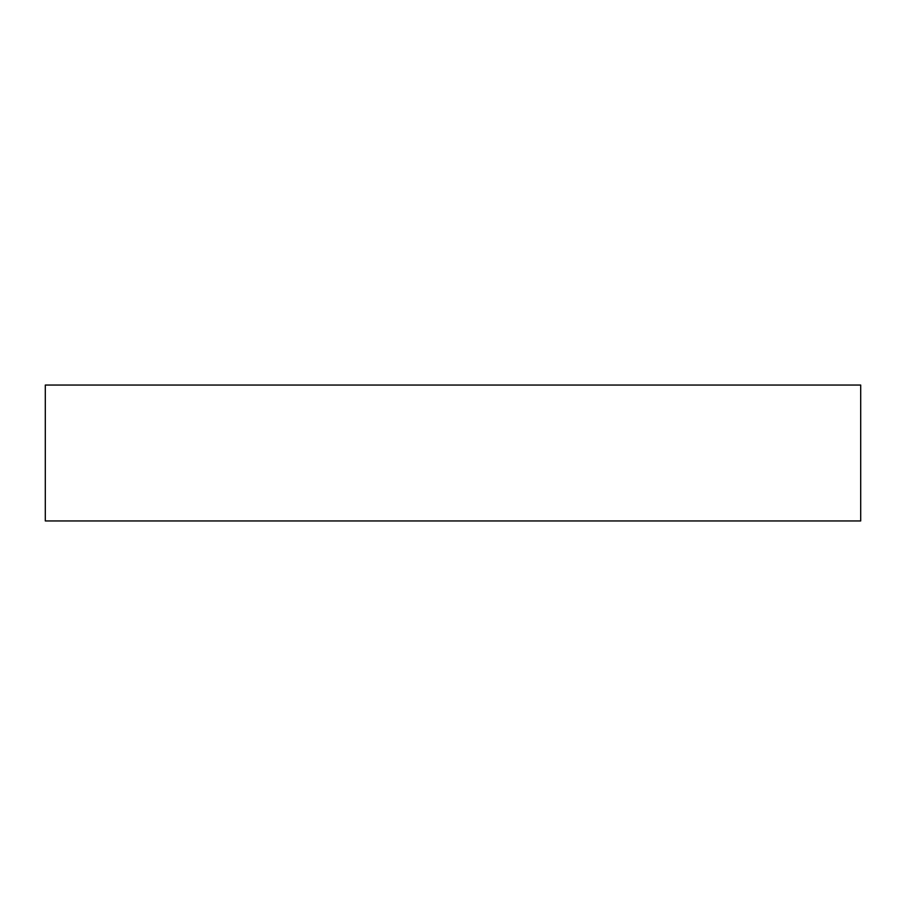 <?xml version="1.0" encoding="UTF-8"?>
<svg xmlns="http://www.w3.org/2000/svg" width="906" height="906" viewBox="0 0 906 906"><rect width="100%" height="100%" fill="white"/><g stroke="black" fill="none" stroke-linecap="round" stroke-linejoin="round"><path stroke-width="1.36" d="M45.3 520.95L860.7 520.95L860.7 385.05L45.3 385.05L45.3 520.95"/></g></svg>
